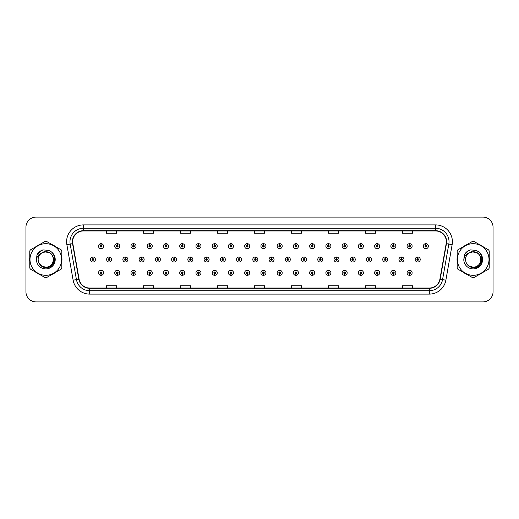 <?xml version="1.0" encoding="UTF-8"?>
<svg xmlns="http://www.w3.org/2000/svg" width="519" height="519" viewBox="0 0 519 519"><rect width="100%" height="100%" fill="white"/><g stroke="black" fill="none" stroke-linecap="round" stroke-linejoin="round"><path stroke-width="0.78" d="M247.154 273.669L247.083 275.349A2.524 2.524 0 0 0 247.304 275.349L247.226 273.669A0.843 0.843 0 0 0 248.03 272.825A0.843 0.843 0 0 0 247.193 271.982A0.843 0.843 0 0 0 246.35 272.825A0.843 0.843 0 0 0 247.154 273.669L247.174 273.163A0.337 0.337 0 0 1 246.856 272.825A0.337 0.337 0 0 1 247.193 272.488A0.337 0.337 0 0 1 247.531 272.825A0.337 0.337 0 0 1 247.206 273.163L247.226 273.669M230.916 273.669L230.838 275.349A2.524 2.524 0 0 0 231.059 275.349L230.987 273.669A0.843 0.843 0 0 0 231.792 272.825A0.843 0.843 0 0 0 230.949 271.982A0.843 0.843 0 0 0 230.112 272.825A0.843 0.843 0 0 0 230.916 273.669L230.936 273.163A0.337 0.337 0 0 1 230.611 272.825A0.337 0.337 0 0 1 230.949 272.488A0.337 0.337 0 0 1 231.286 272.825A0.337 0.337 0 0 1 230.968 273.163L230.987 273.669M214.671 273.669L214.6 275.349A2.524 2.524 0 0 0 214.821 275.349L214.749 273.669A0.843 0.843 0 0 0 215.554 272.825A0.843 0.843 0 0 0 214.71 271.982A0.843 0.843 0 0 0 213.867 272.825A0.843 0.843 0 0 0 214.671 273.669L214.697 273.163A0.337 0.337 0 0 1 214.373 272.825A0.337 0.337 0 0 1 214.71 272.488A0.337 0.337 0 0 1 215.048 272.825A0.337 0.337 0 0 1 214.723 273.163L214.749 273.669M198.433 273.669L198.362 275.349A2.524 2.524 0 0 0 198.576 275.349L198.505 273.669A0.843 0.843 0 0 0 199.309 272.825A0.843 0.843 0 0 0 198.466 271.982A0.843 0.843 0 0 0 197.629 272.825A0.843 0.843 0 0 0 198.433 273.669L198.453 273.163A0.337 0.337 0 0 1 198.135 272.825A0.337 0.337 0 0 1 198.466 272.488A0.337 0.337 0 0 1 198.803 272.825A0.337 0.337 0 0 1 198.485 273.163L198.505 273.669M165.95 273.669L165.879 275.349A2.524 2.524 0 0 0 166.099 275.349L166.022 273.669A0.843 0.843 0 0 0 166.826 272.825A0.843 0.843 0 0 0 165.989 271.982A0.843 0.843 0 0 0 165.146 272.825A0.843 0.843 0 0 0 165.95 273.669L165.97 273.163A0.337 0.337 0 0 1 165.652 272.825A0.337 0.337 0 0 1 165.989 272.488A0.337 0.337 0 0 1 166.327 272.825A0.337 0.337 0 0 1 166.002 273.163L166.022 273.669M182.188 273.669L182.117 275.349A2.524 2.524 0 0 0 182.338 275.349L182.266 273.669A0.843 0.843 0 0 0 183.071 272.825A0.843 0.843 0 0 0 182.227 271.982A0.843 0.843 0 0 0 181.384 272.825A0.843 0.843 0 0 0 182.188 273.669L182.214 273.163A0.337 0.337 0 0 1 181.89 272.825A0.337 0.337 0 0 1 182.227 272.488A0.337 0.337 0 0 1 182.565 272.825A0.337 0.337 0 0 1 182.24 273.163L182.266 273.669M117.229 273.669L117.158 275.349A2.524 2.524 0 0 0 117.372 275.349L117.3 273.669A0.843 0.843 0 0 0 118.105 272.825A0.843 0.843 0 0 0 117.262 271.982A0.843 0.843 0 0 0 116.425 272.825A0.843 0.843 0 0 0 117.229 273.669L117.249 273.163A0.337 0.337 0 0 1 116.931 272.825A0.337 0.337 0 0 1 117.262 272.488A0.337 0.337 0 0 1 117.599 272.825A0.337 0.337 0 0 1 117.281 273.163L117.3 273.669M133.467 273.669L133.396 275.349A2.524 2.524 0 0 0 133.617 275.349L133.545 273.669A0.843 0.843 0 0 0 134.35 272.825A0.843 0.843 0 0 0 133.506 271.982A0.843 0.843 0 0 0 132.663 272.825A0.843 0.843 0 0 0 133.467 273.669L133.493 273.163A0.337 0.337 0 0 1 133.169 272.825A0.337 0.337 0 0 1 133.506 272.488A0.337 0.337 0 0 1 133.844 272.825A0.337 0.337 0 0 1 133.519 273.163L133.545 273.669M149.712 273.669L149.634 275.349A2.524 2.524 0 0 0 149.855 275.349L149.783 273.669A0.843 0.843 0 0 0 150.588 272.825A0.843 0.843 0 0 0 149.744 271.982A0.843 0.843 0 0 0 148.908 272.825A0.843 0.843 0 0 0 149.712 273.669L149.732 273.163A0.337 0.337 0 0 1 149.407 272.825A0.337 0.337 0 0 1 149.744 272.488A0.337 0.337 0 0 1 150.082 272.825A0.337 0.337 0 0 1 149.764 273.163L149.783 273.669M263.393 273.669L263.321 275.349A2.524 2.524 0 0 0 263.542 275.349L263.47 273.669A0.843 0.843 0 0 0 264.275 272.825A0.843 0.843 0 0 0 263.431 271.982A0.843 0.843 0 0 0 262.588 272.825A0.843 0.843 0 0 0 263.393 273.669L263.418 273.163A0.337 0.337 0 0 1 263.094 272.825A0.337 0.337 0 0 1 263.431 272.488A0.337 0.337 0 0 1 263.769 272.825A0.337 0.337 0 0 1 263.444 273.163L263.47 273.669M279.637 273.669L279.566 275.349A2.524 2.524 0 0 0 279.78 275.349L279.709 273.669A0.843 0.843 0 0 0 280.513 272.825A0.843 0.843 0 0 0 279.67 271.982A0.843 0.843 0 0 0 278.833 272.825A0.843 0.843 0 0 0 279.637 273.669L279.657 273.163A0.337 0.337 0 0 1 279.339 272.825A0.337 0.337 0 0 1 279.67 272.488A0.337 0.337 0 0 1 280.007 272.825A0.337 0.337 0 0 1 279.689 273.163L279.709 273.669M295.875 273.669L295.804 275.349A2.524 2.524 0 0 0 296.025 275.349L295.953 273.669A0.843 0.843 0 0 0 296.758 272.825A0.843 0.843 0 0 0 295.914 271.982A0.843 0.843 0 0 0 295.071 272.825A0.843 0.843 0 0 0 295.875 273.669L295.901 273.163A0.337 0.337 0 0 1 295.577 272.825A0.337 0.337 0 0 1 295.914 272.488A0.337 0.337 0 0 1 296.252 272.825A0.337 0.337 0 0 1 295.927 273.163L295.953 273.669M312.12 273.669L312.042 275.349A2.524 2.524 0 0 0 312.263 275.349L312.191 273.669A0.843 0.843 0 0 0 312.996 272.825A0.843 0.843 0 0 0 312.153 271.982A0.843 0.843 0 0 0 311.316 272.825A0.843 0.843 0 0 0 312.12 273.669L312.14 273.163A0.337 0.337 0 0 1 311.815 272.825A0.337 0.337 0 0 1 312.153 272.488A0.337 0.337 0 0 1 312.49 272.825A0.337 0.337 0 0 1 312.172 273.163L312.191 273.669M328.358 273.669L328.287 275.349A2.524 2.524 0 0 0 328.508 275.349L328.43 273.669A0.843 0.843 0 0 0 329.234 272.825A0.843 0.843 0 0 0 328.397 271.982A0.843 0.843 0 0 0 327.554 272.825A0.843 0.843 0 0 0 328.358 273.669L328.378 273.163A0.337 0.337 0 0 1 328.06 272.825A0.337 0.337 0 0 1 328.397 272.488A0.337 0.337 0 0 1 328.735 272.825A0.337 0.337 0 0 1 328.41 273.163L328.43 273.669M344.597 273.669L344.525 275.349A2.524 2.524 0 0 0 344.746 275.349L344.674 273.669A0.843 0.843 0 0 0 345.479 272.825A0.843 0.843 0 0 0 344.635 271.982A0.843 0.843 0 0 0 343.792 272.825A0.843 0.843 0 0 0 344.597 273.669L344.622 273.163A0.337 0.337 0 0 1 344.298 272.825A0.337 0.337 0 0 1 344.635 272.488A0.337 0.337 0 0 1 344.973 272.825A0.337 0.337 0 0 1 344.648 273.163L344.674 273.669M360.841 273.669L360.77 275.349A2.524 2.524 0 0 0 360.984 275.349L360.913 273.669A0.843 0.843 0 0 0 361.717 272.825A0.843 0.843 0 0 0 360.874 271.982A0.843 0.843 0 0 0 360.037 272.825A0.843 0.843 0 0 0 360.841 273.669L360.861 273.163A0.337 0.337 0 0 1 360.543 272.825A0.337 0.337 0 0 1 360.874 272.488A0.337 0.337 0 0 1 361.211 272.825A0.337 0.337 0 0 1 360.893 273.163L360.913 273.669M377.079 273.669L377.008 275.349A2.524 2.524 0 0 0 377.229 275.349L377.157 273.669A0.843 0.843 0 0 0 377.962 272.825A0.843 0.843 0 0 0 377.118 271.982A0.843 0.843 0 0 0 376.275 272.825A0.843 0.843 0 0 0 377.079 273.669L377.105 273.163A0.337 0.337 0 0 1 376.781 272.825A0.337 0.337 0 0 1 377.118 272.488A0.337 0.337 0 0 1 377.456 272.825A0.337 0.337 0 0 1 377.131 273.163L377.157 273.669M393.324 273.669L393.246 275.349A2.524 2.524 0 0 0 393.467 275.349L393.396 273.669A0.843 0.843 0 0 0 394.2 272.825A0.843 0.843 0 0 0 393.357 271.982A0.843 0.843 0 0 0 392.52 272.825A0.843 0.843 0 0 0 393.324 273.669L393.344 273.163A0.337 0.337 0 0 1 393.019 272.825A0.337 0.337 0 0 1 393.357 272.488A0.337 0.337 0 0 1 393.694 272.825A0.337 0.337 0 0 1 393.376 273.163L393.396 273.669M409.562 273.669L409.491 275.349A2.524 2.524 0 0 0 409.712 275.349L409.634 273.669A0.843 0.843 0 0 0 410.438 272.825A0.843 0.843 0 0 0 409.601 271.982A0.843 0.843 0 0 0 408.758 272.825A0.843 0.843 0 0 0 409.562 273.669L409.582 273.163A0.337 0.337 0 0 1 409.264 272.825A0.337 0.337 0 0 1 409.601 272.488A0.337 0.337 0 0 1 409.939 272.825A0.337 0.337 0 0 1 409.614 273.163L409.634 273.669M100.984 273.669L100.913 275.349A2.524 2.524 0 0 0 101.134 275.349L101.062 273.669A0.843 0.843 0 0 0 101.867 272.825A0.843 0.843 0 0 0 101.023 271.982A0.843 0.843 0 0 0 100.18 272.825A0.843 0.843 0 0 0 100.984 273.669L101.01 273.163A0.337 0.337 0 0 1 100.686 272.825A0.337 0.337 0 0 1 101.023 272.488A0.337 0.337 0 0 1 101.361 272.825A0.337 0.337 0 0 1 101.036 273.163L101.062 273.669M255.348 258.657L255.419 256.976A2.524 2.524 0 0 0 255.199 256.976L255.277 258.657A0.843 0.843 0 0 0 254.472 259.5A0.843 0.843 0 0 0 255.309 260.343A0.843 0.843 0 0 0 256.152 259.5A0.843 0.843 0 0 0 255.348 258.657L255.329 259.163A0.337 0.337 0 0 1 255.646 259.5A0.337 0.337 0 0 1 255.309 259.837A0.337 0.337 0 0 1 254.978 259.5A0.337 0.337 0 0 1 255.296 259.163L255.277 258.657M239.11 258.657L239.181 256.976A2.524 2.524 0 0 0 238.961 256.976L239.032 258.657A0.843 0.843 0 0 0 238.227 259.5A0.843 0.843 0 0 0 239.071 260.343A0.843 0.843 0 0 0 239.914 259.5A0.843 0.843 0 0 0 239.11 258.657L239.084 259.163A0.337 0.337 0 0 1 239.408 259.5A0.337 0.337 0 0 1 239.071 259.837A0.337 0.337 0 0 1 238.734 259.5A0.337 0.337 0 0 1 239.058 259.163L239.032 258.657M222.865 258.657L222.943 256.976A2.524 2.524 0 0 0 222.722 256.976L222.794 258.657A0.843 0.843 0 0 0 221.989 259.5A0.843 0.843 0 0 0 222.833 260.343A0.843 0.843 0 0 0 223.67 259.5A0.843 0.843 0 0 0 222.865 258.657L222.846 259.163A0.337 0.337 0 0 1 223.164 259.5A0.337 0.337 0 0 1 222.833 259.837A0.337 0.337 0 0 1 222.495 259.5A0.337 0.337 0 0 1 222.813 259.163L222.794 258.657M206.627 258.657L206.698 256.976A2.524 2.524 0 0 0 206.478 256.976L206.556 258.657A0.843 0.843 0 0 0 205.751 259.5A0.843 0.843 0 0 0 206.588 260.343A0.843 0.843 0 0 0 207.431 259.5A0.843 0.843 0 0 0 206.627 258.657L206.601 259.163A0.337 0.337 0 0 1 206.925 259.5A0.337 0.337 0 0 1 206.588 259.837A0.337 0.337 0 0 1 206.251 259.5A0.337 0.337 0 0 1 206.575 259.163L206.556 258.657M157.906 258.657L157.977 256.976A2.524 2.524 0 0 0 157.757 256.976L157.828 258.657A0.843 0.843 0 0 0 157.023 259.5A0.843 0.843 0 0 0 157.867 260.343A0.843 0.843 0 0 0 158.71 259.5A0.843 0.843 0 0 0 157.906 258.657L157.88 259.163A0.337 0.337 0 0 1 158.204 259.5A0.337 0.337 0 0 1 157.867 259.837A0.337 0.337 0 0 1 157.529 259.5A0.337 0.337 0 0 1 157.854 259.163L157.828 258.657M141.661 258.657L141.739 256.976A2.524 2.524 0 0 0 141.518 256.976L141.59 258.657A0.843 0.843 0 0 0 140.785 259.5A0.843 0.843 0 0 0 141.629 260.343A0.843 0.843 0 0 0 142.466 259.5A0.843 0.843 0 0 0 141.661 258.657L141.642 259.163A0.337 0.337 0 0 1 141.959 259.5A0.337 0.337 0 0 1 141.629 259.837A0.337 0.337 0 0 1 141.291 259.5A0.337 0.337 0 0 1 141.609 259.163L141.59 258.657M125.423 258.657L125.494 256.976A2.524 2.524 0 0 0 125.274 256.976L125.351 258.657A0.843 0.843 0 0 0 124.541 259.5A0.843 0.843 0 0 0 125.384 260.343A0.843 0.843 0 0 0 126.227 259.5A0.843 0.843 0 0 0 125.423 258.657L125.397 259.163A0.337 0.337 0 0 1 125.721 259.5A0.337 0.337 0 0 1 125.384 259.837A0.337 0.337 0 0 1 125.047 259.5A0.337 0.337 0 0 1 125.371 259.163L125.351 258.657M109.178 258.657L109.256 256.976A2.524 2.524 0 0 0 109.035 256.976L109.107 258.657A0.843 0.843 0 0 0 108.302 259.5A0.843 0.843 0 0 0 109.146 260.343A0.843 0.843 0 0 0 109.983 259.5A0.843 0.843 0 0 0 109.178 258.657L109.159 259.163A0.337 0.337 0 0 1 109.483 259.5A0.337 0.337 0 0 1 109.146 259.837A0.337 0.337 0 0 1 108.808 259.5A0.337 0.337 0 0 1 109.133 259.163L109.107 258.657M190.382 258.657L190.46 256.976A2.524 2.524 0 0 0 190.239 256.976L190.311 258.657A0.843 0.843 0 0 0 189.506 259.5A0.843 0.843 0 0 0 190.35 260.343A0.843 0.843 0 0 0 191.187 259.5A0.843 0.843 0 0 0 190.382 258.657L190.363 259.163A0.337 0.337 0 0 1 190.687 259.5A0.337 0.337 0 0 1 190.35 259.837A0.337 0.337 0 0 1 190.012 259.5A0.337 0.337 0 0 1 190.337 259.163L190.311 258.657M174.144 258.657L174.215 256.976A2.524 2.524 0 0 0 173.995 256.976L174.073 258.657A0.843 0.843 0 0 0 173.268 259.5A0.843 0.843 0 0 0 174.105 260.343A0.843 0.843 0 0 0 174.948 259.5A0.843 0.843 0 0 0 174.144 258.657L174.125 259.163A0.337 0.337 0 0 1 174.442 259.5A0.337 0.337 0 0 1 174.105 259.837A0.337 0.337 0 0 1 173.774 259.5A0.337 0.337 0 0 1 174.092 259.163L174.073 258.657M271.586 258.657L271.664 256.976A2.524 2.524 0 0 0 271.443 256.976L271.515 258.657A0.843 0.843 0 0 0 270.71 259.5A0.843 0.843 0 0 0 271.554 260.343A0.843 0.843 0 0 0 272.391 259.5A0.843 0.843 0 0 0 271.586 258.657L271.567 259.163A0.337 0.337 0 0 1 271.891 259.5A0.337 0.337 0 0 1 271.554 259.837A0.337 0.337 0 0 1 271.216 259.5A0.337 0.337 0 0 1 271.541 259.163L271.515 258.657M287.831 258.657L287.902 256.976A2.524 2.524 0 0 0 287.682 256.976L287.76 258.657A0.843 0.843 0 0 0 286.955 259.5A0.843 0.843 0 0 0 287.792 260.343A0.843 0.843 0 0 0 288.635 259.5A0.843 0.843 0 0 0 287.831 258.657L287.805 259.163A0.337 0.337 0 0 1 288.129 259.5A0.337 0.337 0 0 1 287.792 259.837A0.337 0.337 0 0 1 287.455 259.5A0.337 0.337 0 0 1 287.779 259.163L287.76 258.657M304.069 258.657L304.147 256.976A2.524 2.524 0 0 0 303.926 256.976L303.998 258.657A0.843 0.843 0 0 0 303.193 259.5A0.843 0.843 0 0 0 304.037 260.343A0.843 0.843 0 0 0 304.874 259.5A0.843 0.843 0 0 0 304.069 258.657L304.05 259.163A0.337 0.337 0 0 1 304.368 259.5A0.337 0.337 0 0 1 304.037 259.837A0.337 0.337 0 0 1 303.699 259.5A0.337 0.337 0 0 1 304.017 259.163L303.998 258.657M320.314 258.657L320.385 256.976A2.524 2.524 0 0 0 320.165 256.976L320.236 258.657A0.843 0.843 0 0 0 319.432 259.5A0.843 0.843 0 0 0 320.275 260.343A0.843 0.843 0 0 0 321.118 259.5A0.843 0.843 0 0 0 320.314 258.657L320.288 259.163A0.337 0.337 0 0 1 320.612 259.5A0.337 0.337 0 0 1 320.275 259.837A0.337 0.337 0 0 1 319.938 259.5A0.337 0.337 0 0 1 320.262 259.163L320.236 258.657M336.552 258.657L336.623 256.976A2.524 2.524 0 0 0 336.403 256.976L336.481 258.657A0.843 0.843 0 0 0 335.676 259.5A0.843 0.843 0 0 0 336.513 260.343A0.843 0.843 0 0 0 337.356 259.5A0.843 0.843 0 0 0 336.552 258.657L336.533 259.163A0.337 0.337 0 0 1 336.85 259.5A0.337 0.337 0 0 1 336.513 259.837A0.337 0.337 0 0 1 336.182 259.5A0.337 0.337 0 0 1 336.5 259.163L336.481 258.657M352.79 258.657L352.868 256.976A2.524 2.524 0 0 0 352.648 256.976L352.719 258.657A0.843 0.843 0 0 0 351.914 259.5A0.843 0.843 0 0 0 352.758 260.343A0.843 0.843 0 0 0 353.595 259.5A0.843 0.843 0 0 0 352.79 258.657L352.771 259.163A0.337 0.337 0 0 1 353.095 259.5A0.337 0.337 0 0 1 352.758 259.837A0.337 0.337 0 0 1 352.42 259.5A0.337 0.337 0 0 1 352.745 259.163L352.719 258.657M369.035 258.657L369.106 256.976A2.524 2.524 0 0 0 368.886 256.976L368.964 258.657A0.843 0.843 0 0 0 368.159 259.5A0.843 0.843 0 0 0 368.996 260.343A0.843 0.843 0 0 0 369.839 259.5A0.843 0.843 0 0 0 369.035 258.657L369.009 259.163A0.337 0.337 0 0 1 369.333 259.5A0.337 0.337 0 0 1 368.996 259.837A0.337 0.337 0 0 1 368.659 259.5A0.337 0.337 0 0 1 368.983 259.163L368.964 258.657M385.273 258.657L385.351 256.976A2.524 2.524 0 0 0 385.13 256.976L385.202 258.657A0.843 0.843 0 0 0 384.397 259.5A0.843 0.843 0 0 0 385.241 260.343A0.843 0.843 0 0 0 386.078 259.5A0.843 0.843 0 0 0 385.273 258.657L385.254 259.163A0.337 0.337 0 0 1 385.572 259.5A0.337 0.337 0 0 1 385.241 259.837A0.337 0.337 0 0 1 384.903 259.5A0.337 0.337 0 0 1 385.221 259.163L385.202 258.657M401.518 258.657L401.589 256.976A2.524 2.524 0 0 0 401.369 256.976L401.44 258.657A0.843 0.843 0 0 0 400.636 259.5A0.843 0.843 0 0 0 401.479 260.343A0.843 0.843 0 0 0 402.322 259.5A0.843 0.843 0 0 0 401.518 258.657L401.492 259.163A0.337 0.337 0 0 1 401.816 259.5A0.337 0.337 0 0 1 401.479 259.837A0.337 0.337 0 0 1 401.142 259.5A0.337 0.337 0 0 1 401.466 259.163L401.44 258.657M417.756 258.657L417.827 256.976A2.524 2.524 0 0 0 417.607 256.976L417.685 258.657A0.843 0.843 0 0 0 416.88 259.5A0.843 0.843 0 0 0 417.717 260.343A0.843 0.843 0 0 0 418.561 259.5A0.843 0.843 0 0 0 417.756 258.657L417.737 259.163A0.337 0.337 0 0 1 418.055 259.5A0.337 0.337 0 0 1 417.717 259.837A0.337 0.337 0 0 1 417.386 259.5A0.337 0.337 0 0 1 417.704 259.163L417.685 258.657M92.94 258.657L93.011 256.976A2.524 2.524 0 0 0 92.791 256.976L92.869 258.657A0.843 0.843 0 0 0 92.064 259.5A0.843 0.843 0 0 0 92.901 260.343A0.843 0.843 0 0 0 93.744 259.5A0.843 0.843 0 0 0 92.94 258.657L92.92 259.163A0.337 0.337 0 0 1 93.238 259.5A0.337 0.337 0 0 1 92.901 259.837A0.337 0.337 0 0 1 92.57 259.5A0.337 0.337 0 0 1 92.888 259.163L92.869 258.657M166.022 245.331L166.099 243.651A2.524 2.524 0 0 0 165.879 243.651L165.95 245.331A0.843 0.843 0 0 0 165.146 246.175A0.843 0.843 0 0 0 165.989 247.018A0.843 0.843 0 0 0 166.826 246.175A0.843 0.843 0 0 0 166.022 245.331L166.002 245.837A0.337 0.337 0 0 1 166.327 246.175A0.337 0.337 0 0 1 165.989 246.512A0.337 0.337 0 0 1 165.652 246.175A0.337 0.337 0 0 1 165.97 245.837L165.95 245.331M149.783 245.331L149.855 243.651A2.524 2.524 0 0 0 149.634 243.651L149.712 245.331A0.843 0.843 0 0 0 148.908 246.175A0.843 0.843 0 0 0 149.744 247.018A0.843 0.843 0 0 0 150.588 246.175A0.843 0.843 0 0 0 149.783 245.331L149.764 245.837A0.337 0.337 0 0 1 150.082 246.175A0.337 0.337 0 0 1 149.744 246.512A0.337 0.337 0 0 1 149.407 246.175A0.337 0.337 0 0 1 149.732 245.837L149.712 245.331M133.545 245.331L133.617 243.651A2.524 2.524 0 0 0 133.396 243.651L133.467 245.331A0.843 0.843 0 0 0 132.663 246.175A0.843 0.843 0 0 0 133.506 247.018A0.843 0.843 0 0 0 134.35 246.175A0.843 0.843 0 0 0 133.545 245.331L133.519 245.837A0.337 0.337 0 0 1 133.844 246.175A0.337 0.337 0 0 1 133.506 246.512A0.337 0.337 0 0 1 133.169 246.175A0.337 0.337 0 0 1 133.493 245.837L133.467 245.331M117.3 245.331L117.372 243.651A2.524 2.524 0 0 0 117.158 243.651L117.229 245.331A0.843 0.843 0 0 0 116.425 246.175A0.843 0.843 0 0 0 117.262 247.018A0.843 0.843 0 0 0 118.105 246.175A0.843 0.843 0 0 0 117.3 245.331L117.281 245.837A0.337 0.337 0 0 1 117.599 246.175A0.337 0.337 0 0 1 117.262 246.512A0.337 0.337 0 0 1 116.931 246.175A0.337 0.337 0 0 1 117.249 245.837L117.229 245.331M182.266 245.331L182.338 243.651A2.524 2.524 0 0 0 182.117 243.651L182.188 245.331A0.843 0.843 0 0 0 181.384 246.175A0.843 0.843 0 0 0 182.227 247.018A0.843 0.843 0 0 0 183.071 246.175A0.843 0.843 0 0 0 182.266 245.331L182.24 245.837A0.337 0.337 0 0 1 182.565 246.175A0.337 0.337 0 0 1 182.227 246.512A0.337 0.337 0 0 1 181.89 246.175A0.337 0.337 0 0 1 182.214 245.837L182.188 245.331M198.505 245.331L198.576 243.651A2.524 2.524 0 0 0 198.362 243.651L198.433 245.331A0.843 0.843 0 0 0 197.629 246.175A0.843 0.843 0 0 0 198.466 247.018A0.843 0.843 0 0 0 199.309 246.175A0.843 0.843 0 0 0 198.505 245.331L198.485 245.837A0.337 0.337 0 0 1 198.803 246.175A0.337 0.337 0 0 1 198.466 246.512A0.337 0.337 0 0 1 198.135 246.175A0.337 0.337 0 0 1 198.453 245.837L198.433 245.331M214.749 245.331L214.821 243.651A2.524 2.524 0 0 0 214.6 243.651L214.671 245.331A0.843 0.843 0 0 0 213.867 246.175A0.843 0.843 0 0 0 214.71 247.018A0.843 0.843 0 0 0 215.554 246.175A0.843 0.843 0 0 0 214.749 245.331L214.723 245.837A0.337 0.337 0 0 1 215.048 246.175A0.337 0.337 0 0 1 214.71 246.512A0.337 0.337 0 0 1 214.373 246.175A0.337 0.337 0 0 1 214.697 245.837L214.671 245.331M230.987 245.331L231.059 243.651A2.524 2.524 0 0 0 230.838 243.651L230.916 245.331A0.843 0.843 0 0 0 230.112 246.175A0.843 0.843 0 0 0 230.949 247.018A0.843 0.843 0 0 0 231.792 246.175A0.843 0.843 0 0 0 230.987 245.331L230.968 245.837A0.337 0.337 0 0 1 231.286 246.175A0.337 0.337 0 0 1 230.949 246.512A0.337 0.337 0 0 1 230.611 246.175A0.337 0.337 0 0 1 230.936 245.837L230.916 245.331M247.226 245.331L247.304 243.651A2.524 2.524 0 0 0 247.083 243.651L247.154 245.331A0.843 0.843 0 0 0 246.35 246.175A0.843 0.843 0 0 0 247.193 247.018A0.843 0.843 0 0 0 248.03 246.175A0.843 0.843 0 0 0 247.226 245.331L247.206 245.837A0.337 0.337 0 0 1 247.531 246.175A0.337 0.337 0 0 1 247.193 246.512A0.337 0.337 0 0 1 246.856 246.175A0.337 0.337 0 0 1 247.174 245.837L247.154 245.331M263.47 245.331L263.542 243.651A2.524 2.524 0 0 0 263.321 243.651L263.393 245.331A0.843 0.843 0 0 0 262.588 246.175A0.843 0.843 0 0 0 263.431 247.018A0.843 0.843 0 0 0 264.275 246.175A0.843 0.843 0 0 0 263.47 245.331L263.444 245.837A0.337 0.337 0 0 1 263.769 246.175A0.337 0.337 0 0 1 263.431 246.512A0.337 0.337 0 0 1 263.094 246.175A0.337 0.337 0 0 1 263.418 245.837L263.393 245.331M279.709 245.331L279.78 243.651A2.524 2.524 0 0 0 279.566 243.651L279.637 245.331A0.843 0.843 0 0 0 278.833 246.175A0.843 0.843 0 0 0 279.67 247.018A0.843 0.843 0 0 0 280.513 246.175A0.843 0.843 0 0 0 279.709 245.331L279.689 245.837A0.337 0.337 0 0 1 280.007 246.175A0.337 0.337 0 0 1 279.67 246.512A0.337 0.337 0 0 1 279.339 246.175A0.337 0.337 0 0 1 279.657 245.837L279.637 245.331M295.953 245.331L296.025 243.651A2.524 2.524 0 0 0 295.804 243.651L295.875 245.331A0.843 0.843 0 0 0 295.071 246.175A0.843 0.843 0 0 0 295.914 247.018A0.843 0.843 0 0 0 296.758 246.175A0.843 0.843 0 0 0 295.953 245.331L295.927 245.837A0.337 0.337 0 0 1 296.252 246.175A0.337 0.337 0 0 1 295.914 246.512A0.337 0.337 0 0 1 295.577 246.175A0.337 0.337 0 0 1 295.901 245.837L295.875 245.331M312.191 245.331L312.263 243.651A2.524 2.524 0 0 0 312.042 243.651L312.12 245.331A0.843 0.843 0 0 0 311.316 246.175A0.843 0.843 0 0 0 312.153 247.018A0.843 0.843 0 0 0 312.996 246.175A0.843 0.843 0 0 0 312.191 245.331L312.172 245.837A0.337 0.337 0 0 1 312.49 246.175A0.337 0.337 0 0 1 312.153 246.512A0.337 0.337 0 0 1 311.815 246.175A0.337 0.337 0 0 1 312.14 245.837L312.12 245.331M328.43 245.331L328.508 243.651A2.524 2.524 0 0 0 328.287 243.651L328.358 245.331A0.843 0.843 0 0 0 327.554 246.175A0.843 0.843 0 0 0 328.397 247.018A0.843 0.843 0 0 0 329.234 246.175A0.843 0.843 0 0 0 328.43 245.331L328.41 245.837A0.337 0.337 0 0 1 328.735 246.175A0.337 0.337 0 0 1 328.397 246.512A0.337 0.337 0 0 1 328.06 246.175A0.337 0.337 0 0 1 328.378 245.837L328.358 245.331M344.674 245.331L344.746 243.651A2.524 2.524 0 0 0 344.525 243.651L344.597 245.331A0.843 0.843 0 0 0 343.792 246.175A0.843 0.843 0 0 0 344.635 247.018A0.843 0.843 0 0 0 345.479 246.175A0.843 0.843 0 0 0 344.674 245.331L344.648 245.837A0.337 0.337 0 0 1 344.973 246.175A0.337 0.337 0 0 1 344.635 246.512A0.337 0.337 0 0 1 344.298 246.175A0.337 0.337 0 0 1 344.622 245.837L344.597 245.331M360.913 245.331L360.984 243.651A2.524 2.524 0 0 0 360.77 243.651L360.841 245.331A0.843 0.843 0 0 0 360.037 246.175A0.843 0.843 0 0 0 360.874 247.018A0.843 0.843 0 0 0 361.717 246.175A0.843 0.843 0 0 0 360.913 245.331L360.893 245.837A0.337 0.337 0 0 1 361.211 246.175A0.337 0.337 0 0 1 360.874 246.512A0.337 0.337 0 0 1 360.543 246.175A0.337 0.337 0 0 1 360.861 245.837L360.841 245.331M377.157 245.331L377.229 243.651A2.524 2.524 0 0 0 377.008 243.651L377.079 245.331A0.843 0.843 0 0 0 376.275 246.175A0.843 0.843 0 0 0 377.118 247.018A0.843 0.843 0 0 0 377.962 246.175A0.843 0.843 0 0 0 377.157 245.331L377.131 245.837A0.337 0.337 0 0 1 377.456 246.175A0.337 0.337 0 0 1 377.118 246.512A0.337 0.337 0 0 1 376.781 246.175A0.337 0.337 0 0 1 377.105 245.837L377.079 245.331M393.396 245.331L393.467 243.651A2.524 2.524 0 0 0 393.246 243.651L393.324 245.331A0.843 0.843 0 0 0 392.52 246.175A0.843 0.843 0 0 0 393.357 247.018A0.843 0.843 0 0 0 394.2 246.175A0.843 0.843 0 0 0 393.396 245.331L393.376 245.837A0.337 0.337 0 0 1 393.694 246.175A0.337 0.337 0 0 1 393.357 246.512A0.337 0.337 0 0 1 393.019 246.175A0.337 0.337 0 0 1 393.344 245.837L393.324 245.331M409.634 245.331L409.712 243.651A2.524 2.524 0 0 0 409.491 243.651L409.562 245.331A0.843 0.843 0 0 0 408.758 246.175A0.843 0.843 0 0 0 409.601 247.018A0.843 0.843 0 0 0 410.438 246.175A0.843 0.843 0 0 0 409.634 245.331L409.614 245.837A0.337 0.337 0 0 1 409.939 246.175A0.337 0.337 0 0 1 409.601 246.512A0.337 0.337 0 0 1 409.264 246.175A0.337 0.337 0 0 1 409.582 245.837L409.562 245.331M425.878 245.331L425.95 243.651A2.524 2.524 0 0 0 425.729 243.651L425.801 245.331A0.843 0.843 0 0 0 424.996 246.175A0.843 0.843 0 0 0 425.84 247.018A0.843 0.843 0 0 0 426.683 246.175A0.843 0.843 0 0 0 425.878 245.331L425.852 245.837A0.337 0.337 0 0 1 426.177 246.175A0.337 0.337 0 0 1 425.84 246.512A0.337 0.337 0 0 1 425.502 246.175A0.337 0.337 0 0 1 425.827 245.837L425.801 245.331M101.062 245.331L101.134 243.651A2.524 2.524 0 0 0 100.913 243.651L100.984 245.331A0.843 0.843 0 0 0 100.18 246.175A0.843 0.843 0 0 0 101.023 247.018A0.843 0.843 0 0 0 101.867 246.175A0.843 0.843 0 0 0 101.062 245.331L101.036 245.837A0.337 0.337 0 0 1 101.361 246.175A0.337 0.337 0 0 1 101.023 246.512A0.337 0.337 0 0 1 100.686 246.175A0.337 0.337 0 0 1 101.01 245.837L100.984 245.331M29.654 259.5A16.154 16.154 0 0 0 29.778 261.518A16.154 16.154 0 0 1 29.778 257.482A16.154 16.154 0 0 0 29.654 259.5M36.045 272.371A16.154 16.154 0 0 0 39.535 274.389A16.154 16.154 0 0 1 36.045 272.371M52.075 274.389A16.154 16.154 0 0 0 55.565 272.371A16.154 16.154 0 0 1 52.075 274.389M61.832 261.518A16.154 16.154 0 0 0 61.832 257.482A16.154 16.154 0 0 1 61.832 261.518M457.044 259.5A16.154 16.154 0 0 0 457.168 261.518A16.154 16.154 0 0 1 457.168 257.482A16.154 16.154 0 0 0 457.044 259.5M463.435 272.371A16.154 16.154 0 0 0 466.925 274.389A16.154 16.154 0 0 1 463.435 272.371M479.465 274.389A16.154 16.154 0 0 0 482.955 272.371A16.154 16.154 0 0 1 479.465 274.389M489.222 261.518A16.154 16.154 0 0 0 489.222 257.482A16.154 16.154 0 0 1 489.222 261.518M72.66 241.731A10.769 10.769 0 0 1 83.429 230.961L435.571 230.961A10.769 10.769 0 0 1 446.178 243.599L439.911 279.138A10.769 10.769 0 0 1 429.304 288.039L89.696 288.039A10.769 10.769 0 0 1 79.089 279.138L72.822 243.599A10.769 10.769 0 0 1 72.66 241.731M72.394 241.731A11.035 11.035 0 0 0 72.556 243.651L78.823 279.183A11.035 11.035 0 0 0 89.696 288.305L429.304 288.305A11.035 11.035 0 0 0 440.177 279.183L446.444 243.651A11.035 11.035 0 0 0 435.571 230.696L83.429 230.696A11.035 11.035 0 0 0 72.394 241.731M66.86 244.65A16.829 16.829 0 0 1 83.429 224.902L435.571 224.902A16.829 16.829 0 0 1 452.14 244.65L445.873 280.189A16.829 16.829 0 0 1 429.304 294.098L89.696 294.098A16.829 16.829 0 0 1 73.127 280.189L66.86 244.65L70.175 244.066A13.462 13.462 0 0 1 83.429 228.269L435.571 228.269A13.462 13.462 0 0 1 448.825 244.066L442.564 279.605A13.462 13.462 0 0 1 429.304 290.731L89.696 290.731A13.462 13.462 0 0 1 76.436 279.605L70.175 244.066A13.462 13.462 0 0 1 69.968 241.731M55.565 246.629A16.154 16.154 0 0 0 52.075 244.611A16.154 16.154 0 0 1 55.565 246.629M39.535 244.611A16.154 16.154 0 0 0 36.045 246.629A16.154 16.154 0 0 1 39.535 244.611M482.955 246.629A16.154 16.154 0 0 0 479.465 244.611A16.154 16.154 0 0 1 482.955 246.629M466.925 244.611A16.154 16.154 0 0 0 463.435 246.629A16.154 16.154 0 0 1 466.925 244.611M493.05 227.192A10.095 10.095 0 0 0 482.955 217.098L36.045 217.098A10.095 10.095 0 0 0 25.95 227.192L25.95 291.808A10.095 10.095 0 0 0 36.045 301.902L482.955 301.902A10.095 10.095 0 0 0 493.05 291.808L493.05 227.192L493.05 291.808M254.453 230.961L254.453 233.239L264.547 233.239L264.547 230.961M217.435 230.961L217.435 233.239L227.53 233.239L227.53 230.961M180.417 230.961L180.417 233.239L190.512 233.239L190.512 230.961M143.4 230.961L143.4 233.239L153.494 233.239L153.494 230.961M106.382 230.961L106.382 233.239L116.477 233.239L116.477 230.961M291.47 230.961L291.47 233.239L301.565 233.239L301.565 230.961M328.488 230.961L328.488 233.239L338.583 233.239L338.583 230.961M365.506 230.961L365.506 233.239L375.6 233.239L375.6 230.961M402.523 230.961L402.523 233.239L412.618 233.239L412.618 230.961M264.547 288.039L264.547 285.761L254.453 285.761L254.453 288.039M227.53 288.039L227.53 285.761L217.435 285.761L217.435 288.039M190.512 288.039L190.512 285.761L180.417 285.761L180.417 288.039M153.494 288.039L153.494 285.761L143.4 285.761L143.4 288.039M116.477 288.039L116.477 285.761L106.382 285.761L106.382 288.039M301.565 288.039L301.565 285.761L291.47 285.761L291.47 288.039M338.583 288.039L338.583 285.761L328.488 285.761L328.488 288.039M375.6 288.039L375.6 285.761L365.506 285.761L365.506 288.039M412.618 288.039L412.618 285.761L402.523 285.761L402.523 288.039M25.95 227.192L25.95 291.808M482.955 217.098L36.045 217.098M36.045 301.902L482.955 301.902M103.547 246.175A2.524 2.524 0 0 0 101.134 243.651A2.524 2.524 0 0 1 103.547 246.175A2.524 2.524 0 0 1 101.023 248.698A2.524 2.524 0 0 1 98.5 246.175A2.524 2.524 0 0 1 100.913 243.651M95.425 259.5A2.524 2.524 0 0 0 93.011 256.976A2.524 2.524 0 0 1 95.425 259.5A2.524 2.524 0 0 1 92.901 262.024A2.524 2.524 0 0 1 90.377 259.5A2.524 2.524 0 0 1 92.791 256.976M98.5 272.825A2.524 2.524 0 0 0 100.913 275.349A2.524 2.524 0 0 1 98.5 272.825A2.524 2.524 0 0 1 101.023 270.302A2.524 2.524 0 0 1 103.547 272.825A2.524 2.524 0 0 1 101.134 275.349M53.496 259.221A7.694 7.694 0 0 0 41.955 252.837C38.185 255.523 37.225 258.981 39.074 263.224L39.178 263.405A7.694 7.694 0 0 0 45.808 267.194C55.728 267.674 55.728 251.326 45.808 251.806L41.955 252.837L45.808 251.806C55.728 251.326 55.728 267.674 45.808 267.194A7.694 7.694 0 0 0 53.496 259.5C53.042 254.829 50.479 252.26 45.808 251.806C55.728 251.326 55.728 267.674 45.808 267.194C55.728 267.674 55.728 251.326 45.808 251.806C55.728 251.326 55.728 267.674 45.808 267.194C55.728 267.674 55.728 251.326 45.808 251.806C55.728 251.326 55.728 267.674 45.808 267.194L41.961 266.163L39.178 263.405L41.961 266.163L45.808 267.194L41.961 266.163L39.178 263.405L41.961 266.163L45.808 267.194L41.961 266.163L39.178 263.405L41.961 266.163L45.808 267.194L41.961 266.163L39.178 263.405C40.651 266 42.863 267.415 45.808 267.642C56.091 268.505 57.7 252.104 47.78 250.307L43.006 249.892C40.352 250.709 38.348 252.331 36.998 254.758L36.408 259.701A9.4 9.4 0 0 0 45.808 268.9A9.4 9.4 0 0 0 47.78 250.307M45.808 275.317A15.817 15.817 0 0 0 61.625 259.5A15.817 15.817 0 0 0 45.808 243.683A15.817 15.817 0 0 0 29.985 259.5A15.817 15.817 0 0 0 45.808 275.317M45.808 277.671A18.171 18.171 0 0 0 46.399 277.665L61.236 269.095A18.171 18.171 0 0 0 61.832 268.064L61.832 250.937A18.171 18.171 0 0 0 61.236 249.905L46.399 241.335A18.171 18.171 0 0 0 45.211 241.335L30.374 249.905A18.171 18.171 0 0 0 29.778 250.937L29.778 268.064A18.171 18.171 0 0 0 30.374 269.095L45.211 277.665A18.171 18.171 0 0 0 45.808 277.671M54.411 255.705L54.287 263.561M52.899 265.67L49.376 268.2M36.408 259.701C36.946 256.392 38.802 254.102 41.955 252.837M42.954 249.911L40.8 250.833L37.005 254.738L40.8 250.833L42.954 249.911L40.8 250.833L36.998 254.758L40.8 250.833L42.954 249.911L40.8 250.833L37.005 254.738L40.8 250.833L42.954 249.911L40.8 250.833L36.998 254.758L40.8 250.833L43.006 249.892L39.548 251.689M54.631 258.864L52.834 263.237M49.539 252.772L44.083 251.683L39.236 254.42M480.886 259.221A7.694 7.694 0 0 0 469.345 252.837C465.575 255.523 464.615 258.981 466.464 263.224L466.568 263.405A7.694 7.694 0 0 0 473.192 267.194C483.118 267.674 483.118 251.326 473.192 251.806L469.345 252.837L473.192 251.806C483.118 251.326 483.118 267.674 473.192 267.194A7.694 7.694 0 0 0 480.886 259.5C480.432 254.829 477.869 252.26 473.192 251.806C483.118 251.326 483.118 267.674 473.192 267.194C483.118 267.674 483.118 251.326 473.192 251.806C483.118 251.326 483.118 267.674 473.192 267.194C483.118 267.674 483.118 251.326 473.192 251.806C483.118 251.326 483.118 267.674 473.192 267.194L469.351 266.163L466.568 263.405L469.351 266.163L473.192 267.194L469.351 266.163L466.568 263.405L469.351 266.163L473.192 267.194L469.351 266.163L466.568 263.405L469.351 266.163L473.192 267.194L469.351 266.163L466.568 263.405C468.041 266 470.253 267.415 473.192 267.642C483.481 268.505 485.09 252.104 475.17 250.307L470.396 249.892C467.742 250.709 465.738 252.331 464.388 254.758L463.791 259.701A9.4 9.4 0 0 0 473.192 268.9A9.4 9.4 0 0 0 475.17 250.307M473.192 275.317A15.817 15.817 0 0 0 489.015 259.5A15.817 15.817 0 0 0 473.192 243.683A15.817 15.817 0 0 0 457.375 259.5A15.817 15.817 0 0 0 473.192 275.317M473.192 277.671A18.171 18.171 0 0 0 473.789 277.665L488.626 269.095A18.171 18.171 0 0 0 489.222 268.064L489.222 250.937A18.171 18.171 0 0 0 488.626 249.905L473.789 241.335A18.171 18.171 0 0 0 472.601 241.335L457.764 249.905A18.171 18.171 0 0 0 457.168 250.937L457.168 268.064A18.171 18.171 0 0 0 457.764 269.095L472.601 277.665A18.171 18.171 0 0 0 473.192 277.671M481.801 255.705L481.677 263.561M480.289 265.67L476.766 268.2M463.791 259.701C464.336 256.392 466.192 254.102 469.345 252.837M464.395 254.738L468.19 250.833L470.344 249.911L468.19 250.833L464.395 254.738L468.19 250.833L470.344 249.911L468.19 250.833L464.395 254.738L468.19 250.833L470.344 249.911L468.19 250.833L464.388 254.758L468.19 250.833L470.396 249.892L466.938 251.689M470.344 249.911L468.19 250.833L464.388 254.758M482.021 258.864L480.224 263.237M476.929 252.772L471.473 251.683L466.626 254.42M119.792 246.175A2.524 2.524 0 0 0 117.372 243.651A2.524 2.524 0 0 1 119.792 246.175A2.524 2.524 0 0 1 117.262 248.698A2.524 2.524 0 0 1 114.738 246.175A2.524 2.524 0 0 1 117.158 243.651M136.03 246.175A2.524 2.524 0 0 0 133.617 243.651A2.524 2.524 0 0 1 136.03 246.175A2.524 2.524 0 0 1 133.506 248.698A2.524 2.524 0 0 1 130.983 246.175A2.524 2.524 0 0 1 133.396 243.651M152.268 246.175A2.524 2.524 0 0 0 149.855 243.651A2.524 2.524 0 0 1 152.268 246.175A2.524 2.524 0 0 1 149.744 248.698A2.524 2.524 0 0 1 147.221 246.175A2.524 2.524 0 0 1 149.634 243.651M168.513 246.175A2.524 2.524 0 0 0 166.099 243.651A2.524 2.524 0 0 1 168.513 246.175A2.524 2.524 0 0 1 165.989 248.698A2.524 2.524 0 0 1 163.466 246.175A2.524 2.524 0 0 1 165.879 243.651M114.738 272.825A2.524 2.524 0 0 0 117.158 275.349A2.524 2.524 0 0 1 114.738 272.825A2.524 2.524 0 0 1 117.262 270.302A2.524 2.524 0 0 1 119.792 272.825A2.524 2.524 0 0 1 117.372 275.349M130.983 272.825A2.524 2.524 0 0 0 133.396 275.349A2.524 2.524 0 0 1 130.983 272.825A2.524 2.524 0 0 1 133.506 270.302A2.524 2.524 0 0 1 136.03 272.825A2.524 2.524 0 0 1 133.617 275.349M147.221 272.825A2.524 2.524 0 0 0 149.634 275.349A2.524 2.524 0 0 1 147.221 272.825A2.524 2.524 0 0 1 149.744 270.302A2.524 2.524 0 0 1 152.268 272.825A2.524 2.524 0 0 1 149.855 275.349M163.466 272.825A2.524 2.524 0 0 0 165.879 275.349A2.524 2.524 0 0 1 163.466 272.825A2.524 2.524 0 0 1 165.989 270.302A2.524 2.524 0 0 1 168.513 272.825A2.524 2.524 0 0 1 166.099 275.349L166.041 274.006M111.669 259.5A2.524 2.524 0 0 0 109.256 256.976A2.524 2.524 0 0 1 111.669 259.5A2.524 2.524 0 0 1 109.146 262.024A2.524 2.524 0 0 1 106.622 259.5A2.524 2.524 0 0 1 109.035 256.976M127.908 259.5A2.524 2.524 0 0 0 125.494 256.976A2.524 2.524 0 0 1 127.908 259.5A2.524 2.524 0 0 1 125.384 262.024A2.524 2.524 0 0 1 122.86 259.5A2.524 2.524 0 0 1 125.274 256.976M144.152 259.5A2.524 2.524 0 0 0 141.739 256.976A2.524 2.524 0 0 1 144.152 259.5A2.524 2.524 0 0 1 141.629 262.024A2.524 2.524 0 0 1 139.105 259.5A2.524 2.524 0 0 1 141.518 256.976M160.39 259.5A2.524 2.524 0 0 0 157.977 256.976A2.524 2.524 0 0 1 160.39 259.5A2.524 2.524 0 0 1 157.867 262.024A2.524 2.524 0 0 1 155.343 259.5A2.524 2.524 0 0 1 157.757 256.976M184.751 246.175A2.524 2.524 0 0 0 182.338 243.651A2.524 2.524 0 0 1 184.751 246.175A2.524 2.524 0 0 1 182.227 248.698A2.524 2.524 0 0 1 179.704 246.175A2.524 2.524 0 0 1 182.117 243.651M200.996 246.175A2.524 2.524 0 0 0 198.576 243.651A2.524 2.524 0 0 1 200.996 246.175A2.524 2.524 0 0 1 198.466 248.698A2.524 2.524 0 0 1 195.942 246.175A2.524 2.524 0 0 1 198.362 243.651M217.234 246.175A2.524 2.524 0 0 0 214.821 243.651A2.524 2.524 0 0 1 217.234 246.175A2.524 2.524 0 0 1 214.71 248.698A2.524 2.524 0 0 1 212.187 246.175A2.524 2.524 0 0 1 214.6 243.651M233.472 246.175A2.524 2.524 0 0 0 231.059 243.651A2.524 2.524 0 0 1 233.472 246.175A2.524 2.524 0 0 1 230.949 248.698A2.524 2.524 0 0 1 228.425 246.175A2.524 2.524 0 0 1 230.838 243.651M176.629 259.5A2.524 2.524 0 0 0 174.215 256.976A2.524 2.524 0 0 1 176.629 259.5A2.524 2.524 0 0 1 174.105 262.024A2.524 2.524 0 0 1 171.581 259.5A2.524 2.524 0 0 1 173.995 256.976M192.873 259.5A2.524 2.524 0 0 0 190.46 256.976A2.524 2.524 0 0 1 192.873 259.5A2.524 2.524 0 0 1 190.35 262.024A2.524 2.524 0 0 1 187.826 259.5A2.524 2.524 0 0 1 190.239 256.976M209.112 259.5A2.524 2.524 0 0 0 206.698 256.976A2.524 2.524 0 0 1 209.112 259.5A2.524 2.524 0 0 1 206.588 262.024A2.524 2.524 0 0 1 204.064 259.5A2.524 2.524 0 0 1 206.478 256.976M225.356 259.5A2.524 2.524 0 0 0 222.943 256.976A2.524 2.524 0 0 1 225.356 259.5A2.524 2.524 0 0 1 222.833 262.024A2.524 2.524 0 0 1 220.309 259.5A2.524 2.524 0 0 1 222.722 256.976M179.704 272.825A2.524 2.524 0 0 0 182.117 275.349A2.524 2.524 0 0 1 179.704 272.825A2.524 2.524 0 0 1 182.227 270.302A2.524 2.524 0 0 1 184.751 272.825A2.524 2.524 0 0 1 182.338 275.349L182.279 274.006M195.942 272.825A2.524 2.524 0 0 0 198.362 275.349A2.524 2.524 0 0 1 195.942 272.825A2.524 2.524 0 0 1 198.466 270.302A2.524 2.524 0 0 1 200.996 272.825A2.524 2.524 0 0 1 198.576 275.349L198.518 274.006M212.187 272.825A2.524 2.524 0 0 0 214.6 275.349A2.524 2.524 0 0 1 212.187 272.825A2.524 2.524 0 0 1 214.71 270.302A2.524 2.524 0 0 1 217.234 272.825A2.524 2.524 0 0 1 214.821 275.349L214.762 274.006M249.717 246.175A2.524 2.524 0 0 0 247.304 243.651A2.524 2.524 0 0 1 249.717 246.175A2.524 2.524 0 0 1 247.193 248.698A2.524 2.524 0 0 1 244.67 246.175A2.524 2.524 0 0 1 247.083 243.651M265.955 246.175A2.524 2.524 0 0 0 263.542 243.651A2.524 2.524 0 0 1 265.955 246.175A2.524 2.524 0 0 1 263.431 248.698A2.524 2.524 0 0 1 260.908 246.175A2.524 2.524 0 0 1 263.321 243.651M282.2 246.175A2.524 2.524 0 0 0 279.78 243.651A2.524 2.524 0 0 1 282.2 246.175A2.524 2.524 0 0 1 279.67 248.698A2.524 2.524 0 0 1 277.146 246.175A2.524 2.524 0 0 1 279.566 243.651M298.438 246.175A2.524 2.524 0 0 0 296.025 243.651A2.524 2.524 0 0 1 298.438 246.175A2.524 2.524 0 0 1 295.914 248.698A2.524 2.524 0 0 1 293.391 246.175A2.524 2.524 0 0 1 295.804 243.651M314.676 246.175A2.524 2.524 0 0 0 312.263 243.651A2.524 2.524 0 0 1 314.676 246.175A2.524 2.524 0 0 1 312.153 248.698A2.524 2.524 0 0 1 309.629 246.175A2.524 2.524 0 0 1 312.042 243.651M330.921 246.175A2.524 2.524 0 0 0 328.508 243.651A2.524 2.524 0 0 1 330.921 246.175A2.524 2.524 0 0 1 328.397 248.698A2.524 2.524 0 0 1 325.874 246.175A2.524 2.524 0 0 1 328.287 243.651M241.595 259.5A2.524 2.524 0 0 0 239.181 256.976A2.524 2.524 0 0 1 241.595 259.5A2.524 2.524 0 0 1 239.071 262.024A2.524 2.524 0 0 1 236.547 259.5A2.524 2.524 0 0 1 238.961 256.976M257.833 259.5A2.524 2.524 0 0 0 255.419 256.976A2.524 2.524 0 0 1 257.833 259.5A2.524 2.524 0 0 1 255.309 262.024A2.524 2.524 0 0 1 252.785 259.5A2.524 2.524 0 0 1 255.199 256.976M274.077 259.5A2.524 2.524 0 0 0 271.664 256.976A2.524 2.524 0 0 1 274.077 259.5A2.524 2.524 0 0 1 271.554 262.024A2.524 2.524 0 0 1 269.03 259.5A2.524 2.524 0 0 1 271.443 256.976M290.316 259.5A2.524 2.524 0 0 0 287.902 256.976A2.524 2.524 0 0 1 290.316 259.5A2.524 2.524 0 0 1 287.792 262.024A2.524 2.524 0 0 1 285.268 259.5A2.524 2.524 0 0 1 287.682 256.976M306.56 259.5A2.524 2.524 0 0 0 304.147 256.976A2.524 2.524 0 0 1 306.56 259.5A2.524 2.524 0 0 1 304.037 262.024A2.524 2.524 0 0 1 301.513 259.5A2.524 2.524 0 0 1 303.926 256.976M322.799 259.5A2.524 2.524 0 0 0 320.385 256.976A2.524 2.524 0 0 1 322.799 259.5A2.524 2.524 0 0 1 320.275 262.024A2.524 2.524 0 0 1 317.751 259.5A2.524 2.524 0 0 1 320.165 256.976M228.425 272.825A2.524 2.524 0 0 0 230.838 275.349A2.524 2.524 0 0 1 228.425 272.825A2.524 2.524 0 0 1 230.949 270.302A2.524 2.524 0 0 1 233.472 272.825A2.524 2.524 0 0 1 231.059 275.349L231 274.006M244.67 272.825A2.524 2.524 0 0 0 247.083 275.349A2.524 2.524 0 0 1 244.67 272.825A2.524 2.524 0 0 1 247.193 270.302A2.524 2.524 0 0 1 249.717 272.825A2.524 2.524 0 0 1 247.304 275.349L247.245 274.006M260.908 272.825A2.524 2.524 0 0 0 263.321 275.349A2.524 2.524 0 0 1 260.908 272.825A2.524 2.524 0 0 1 263.431 270.302A2.524 2.524 0 0 1 265.955 272.825A2.524 2.524 0 0 1 263.542 275.349M277.146 272.825A2.524 2.524 0 0 0 279.566 275.349A2.524 2.524 0 0 1 277.146 272.825A2.524 2.524 0 0 1 279.67 270.302A2.524 2.524 0 0 1 282.2 272.825A2.524 2.524 0 0 1 279.78 275.349M293.391 272.825A2.524 2.524 0 0 0 295.804 275.349A2.524 2.524 0 0 1 293.391 272.825A2.524 2.524 0 0 1 295.914 270.302A2.524 2.524 0 0 1 298.438 272.825A2.524 2.524 0 0 1 296.025 275.349M309.629 272.825A2.524 2.524 0 0 0 312.042 275.349A2.524 2.524 0 0 1 309.629 272.825A2.524 2.524 0 0 1 312.153 270.302A2.524 2.524 0 0 1 314.676 272.825A2.524 2.524 0 0 1 312.263 275.349M347.159 246.175A2.524 2.524 0 0 0 344.746 243.651A2.524 2.524 0 0 1 347.159 246.175A2.524 2.524 0 0 1 344.635 248.698A2.524 2.524 0 0 1 342.112 246.175A2.524 2.524 0 0 1 344.525 243.651M363.404 246.175A2.524 2.524 0 0 0 360.984 243.651A2.524 2.524 0 0 1 363.404 246.175A2.524 2.524 0 0 1 360.874 248.698A2.524 2.524 0 0 1 358.35 246.175A2.524 2.524 0 0 1 360.77 243.651M379.642 246.175A2.524 2.524 0 0 0 377.229 243.651A2.524 2.524 0 0 1 379.642 246.175A2.524 2.524 0 0 1 377.118 248.698A2.524 2.524 0 0 1 374.595 246.175A2.524 2.524 0 0 1 377.008 243.651M395.88 246.175A2.524 2.524 0 0 0 393.467 243.651A2.524 2.524 0 0 1 395.88 246.175A2.524 2.524 0 0 1 393.357 248.698A2.524 2.524 0 0 1 390.833 246.175A2.524 2.524 0 0 1 393.246 243.651M412.125 246.175A2.524 2.524 0 0 0 409.712 243.651A2.524 2.524 0 0 1 412.125 246.175A2.524 2.524 0 0 1 409.601 248.698A2.524 2.524 0 0 1 407.078 246.175A2.524 2.524 0 0 1 409.491 243.651M428.363 246.175A2.524 2.524 0 0 0 425.95 243.651A2.524 2.524 0 0 1 428.363 246.175A2.524 2.524 0 0 1 425.84 248.698A2.524 2.524 0 0 1 423.316 246.175A2.524 2.524 0 0 1 425.729 243.651M339.037 259.5A2.524 2.524 0 0 0 336.623 256.976A2.524 2.524 0 0 1 339.037 259.5A2.524 2.524 0 0 1 336.513 262.024A2.524 2.524 0 0 1 333.989 259.5A2.524 2.524 0 0 1 336.403 256.976M355.281 259.5A2.524 2.524 0 0 0 352.868 256.976A2.524 2.524 0 0 1 355.281 259.5A2.524 2.524 0 0 1 352.758 262.024A2.524 2.524 0 0 1 350.234 259.5A2.524 2.524 0 0 1 352.648 256.976M371.52 259.5A2.524 2.524 0 0 0 369.106 256.976A2.524 2.524 0 0 1 371.52 259.5A2.524 2.524 0 0 1 368.996 262.024A2.524 2.524 0 0 1 366.472 259.5A2.524 2.524 0 0 1 368.886 256.976M387.764 259.5A2.524 2.524 0 0 0 385.351 256.976A2.524 2.524 0 0 1 387.764 259.5A2.524 2.524 0 0 1 385.241 262.024A2.524 2.524 0 0 1 382.717 259.5A2.524 2.524 0 0 1 385.13 256.976M404.003 259.5A2.524 2.524 0 0 0 401.589 256.976A2.524 2.524 0 0 1 404.003 259.5A2.524 2.524 0 0 1 401.479 262.024A2.524 2.524 0 0 1 398.955 259.5A2.524 2.524 0 0 1 401.369 256.976M420.241 259.5A2.524 2.524 0 0 0 417.827 256.976A2.524 2.524 0 0 1 420.241 259.5A2.524 2.524 0 0 1 417.717 262.024A2.524 2.524 0 0 1 415.194 259.5A2.524 2.524 0 0 1 417.607 256.976M325.874 272.825A2.524 2.524 0 0 0 328.287 275.349A2.524 2.524 0 0 1 325.874 272.825A2.524 2.524 0 0 1 328.397 270.302A2.524 2.524 0 0 1 330.921 272.825A2.524 2.524 0 0 1 328.508 275.349M342.112 272.825A2.524 2.524 0 0 0 344.525 275.349A2.524 2.524 0 0 1 342.112 272.825A2.524 2.524 0 0 1 344.635 270.302A2.524 2.524 0 0 1 347.159 272.825A2.524 2.524 0 0 1 344.746 275.349M358.35 272.825A2.524 2.524 0 0 0 360.77 275.349A2.524 2.524 0 0 1 358.35 272.825A2.524 2.524 0 0 1 360.874 270.302A2.524 2.524 0 0 1 363.404 272.825A2.524 2.524 0 0 1 360.984 275.349M374.595 272.825A2.524 2.524 0 0 0 377.008 275.349A2.524 2.524 0 0 1 374.595 272.825A2.524 2.524 0 0 1 377.118 270.302A2.524 2.524 0 0 1 379.642 272.825A2.524 2.524 0 0 1 377.229 275.349M390.833 272.825A2.524 2.524 0 0 0 393.246 275.349A2.524 2.524 0 0 1 390.833 272.825A2.524 2.524 0 0 1 393.357 270.302A2.524 2.524 0 0 1 395.88 272.825A2.524 2.524 0 0 1 393.467 275.349M407.078 272.825A2.524 2.524 0 0 0 409.491 275.349A2.524 2.524 0 0 1 407.078 272.825A2.524 2.524 0 0 1 409.601 270.302A2.524 2.524 0 0 1 412.125 272.825A2.524 2.524 0 0 1 409.712 275.349M435.571 224.902L435.571 230.696M70.175 244.066L72.556 243.651M89.696 294.098L89.696 288.305M429.304 288.305L429.304 294.098M440.177 279.183L445.873 280.189M73.127 280.189L78.823 279.183M446.444 243.651L452.14 244.65M83.429 224.902L83.429 230.696"/></g></svg>
